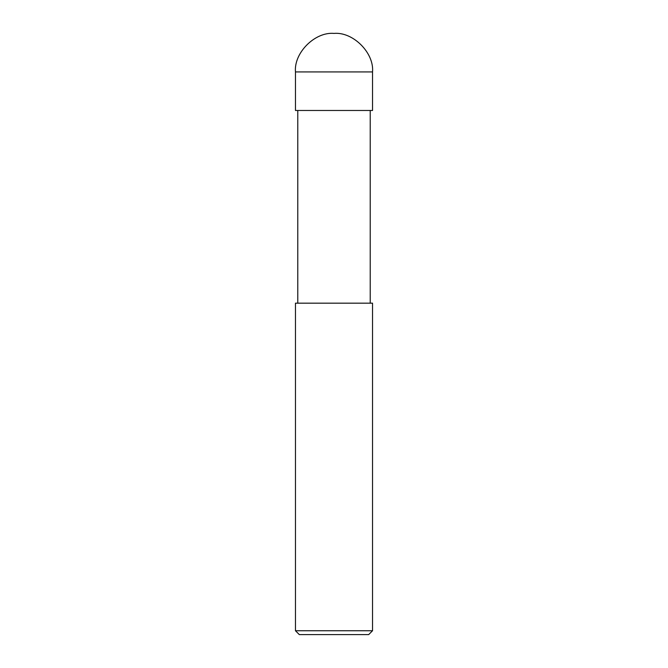 <?xml version="1.0" encoding="UTF-8"?>
<svg xmlns="http://www.w3.org/2000/svg" width="668" height="668" viewBox="0 0 668 668"><rect width="100%" height="100%" fill="white"/><g stroke="black" fill="none" stroke-linecap="round" stroke-linejoin="round"><path stroke-width="1" d="M295.465 110.479L372.535 110.479L372.535 71.935C374.264 52.872 353.071 31.68 334 33.4C314.929 31.68 293.736 52.872 295.465 71.935L295.465 110.479L295.465 71.935C293.736 52.872 314.929 31.68 334 33.4C353.071 31.68 374.264 52.872 372.535 71.935L295.465 71.935L372.535 71.935L372.535 110.479L295.465 110.479M299.314 634.6L368.686 634.6L372.535 630.742L372.535 303.172L295.465 303.172L295.465 630.742L299.314 634.6L295.465 630.742L295.465 303.172L372.535 303.172L372.535 630.742L295.465 630.742L372.535 630.742L368.686 634.6L299.314 634.6M297.778 110.479L297.778 303.172L297.778 110.479M370.222 303.172L370.222 110.479L370.222 303.172"/></g></svg>
